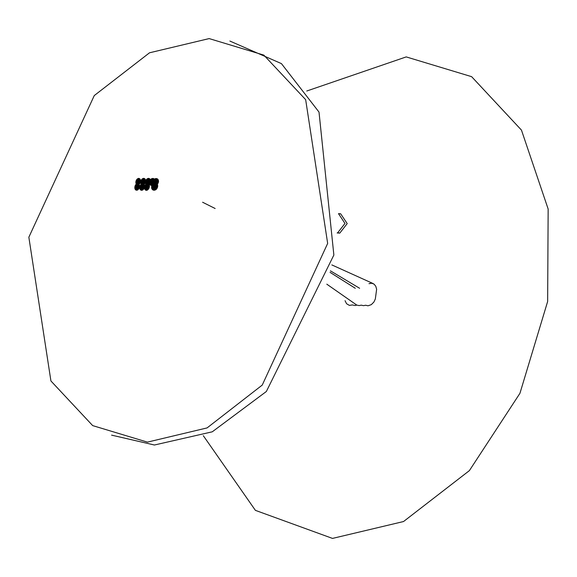 <?xml version="1.0" encoding="UTF-8"?>
<svg xmlns="http://www.w3.org/2000/svg" width="577" height="577" viewBox="0 0 577 577"><rect width="100%" height="100%" fill="white"/><g stroke="black" fill="none" stroke-linecap="round" stroke-linejoin="round"><path stroke-width="0.87" d="M306.769 91.007L406.172 56.921L471.604 76.698L521.457 130.121L548.15 209.054L547.623 301.475L519.949 393.319L469.353 470.608L403.525 521.565L332.489 538.442L255.423 510.364L203.292 435.729M339.5 213.815L340.625 213.75L338.454 213.634L344.988 223.472L337.538 232.971L337.091 232.942M340.625 213.75L347.231 223.587L339.774 233.086L338.519 232.899M111.585 435.108L154.427 445.047L212.278 431.784L266.329 391.48L333.838 255.063L319.031 112.082L281.425 63.65L229.877 41.017M209.148 38.558L263.869 55.075L305.644 99.713L327.693 243.451L262.254 385.061L207.042 427.889L147.395 442.09L92.666 425.581L50.899 380.935L28.85 237.205L94.289 95.587L149.501 52.759L209.148 38.558M345.032 300.711L346.532 303.697L349.395 305.363L352.424 304.966L355.079 305.507L356.853 305.053L359.089 305.615L361.281 305.139L363.517 305.702L365.71 305.233L367.946 305.796L371.336 304.67L373.882 302.045L375.36 298.965L376.622 289.2L375.778 286.271L374.098 284.18L371.819 283.228L369.006 283.66M135.891 181.604L138.155 181.712L135.855 181.82L138.155 181.712L135.977 181.185L138.155 181.712L136.107 180.774L138.155 181.712L136.352 180.19L138.155 181.712L136.453 180.01L138.155 181.712L136.67 179.663L138.155 181.712L136.915 179.346L138.155 181.712L137.182 179.065L138.155 181.712L137.456 178.834L138.155 181.712L137.752 178.646L138.155 181.712L138.047 178.509L138.155 181.712L138.502 178.394L138.155 181.712L138.797 178.387L138.155 181.712L139.079 178.437L138.155 181.712L139.598 178.682L138.155 181.712L139.829 178.884L138.155 181.712L140.117 179.274L138.155 181.712L140.197 179.418L138.155 181.712L140.334 179.743L138.155 181.712L140.435 180.096L138.155 181.712L140.5 180.478L138.155 181.712L140.521 180.882L138.155 181.712L140.514 181.293L138.155 181.712L140.463 181.719L138.155 181.712L140.384 182.137L138.155 181.712L140.261 182.548L138.155 181.712L140.11 182.945L138.155 181.712L139.713 183.681L138.155 181.712L139.483 184.005L138.155 181.712L139.223 184.287L138.155 181.712L138.668 184.734L138.155 181.712L138.228 184.936L138.155 181.712L137.932 185.008L138.155 181.712L137.643 185.029L138.155 181.712L137.355 184.993L138.155 181.712L137.088 184.907L138.155 181.712L136.598 184.59L138.155 181.712L136.388 184.351L138.155 181.712L136.208 184.077L138.155 181.712L136.064 183.76L138.155 181.712L135.869 183.046L138.155 181.712L135.826 182.649L138.155 181.712L135.833 182.029L138.155 181.712L138.502 178.394M140.023 183.14L139.713 183.681M136.958 184.849L136.598 184.59M152.35 182.245L155.372 182.166L152.314 182.476L155.372 182.166L152.458 181.784L155.372 182.166L152.616 181.329L155.372 182.166L152.818 180.889L155.372 182.166L153.662 179.714L155.372 182.166L154.009 179.389L155.372 182.166L154.376 179.115L155.372 182.166L154.759 178.892L155.372 182.166L155.155 178.719L155.372 182.166L155.552 178.596L155.372 182.166L155.941 178.538L155.372 182.166L156.518 178.56L155.372 182.166L156.699 178.596L155.372 182.166L157.052 178.704L155.372 182.166L157.37 178.877L158.134 179.685L155.372 182.166L158.221 179.858L155.372 182.166L158.365 180.233L155.372 182.166L158.466 180.637L155.372 182.166L158.516 181.07L155.372 182.166L158.516 181.517L158.473 181.971L155.372 182.166L158.43 182.202L155.372 182.166L158.307 182.657L155.372 182.166L158.04 183.327L155.372 182.166L157.802 183.753L155.372 182.166L157.067 184.69L155.372 182.166L156.713 185.001L155.372 182.166L156.345 185.267L155.372 182.166L155.963 185.477L155.372 182.166L155.566 185.643L155.372 182.166L155.17 185.744L155.372 182.166L154.78 185.794L155.372 182.166L154.398 185.78L155.372 182.166L154.03 185.707L155.372 182.166L153.684 185.585L155.372 182.166L153.215 185.289L155.372 182.166L152.725 184.727L155.372 182.166L152.537 184.38L155.372 182.166L152.4 184.005L155.372 182.166L152.314 183.594L155.372 182.166L152.278 183.154L155.372 182.166L153.064 180.471L153.662 179.714M157.802 183.753L157.067 184.69M153.215 185.289L152.725 184.727M152.278 182.931L152.314 182.476M145.476 181.762L147.943 181.791L145.44 181.979L147.943 181.791L145.57 181.329L147.943 181.791L145.786 180.695L147.943 181.791L145.88 180.493L147.943 181.791L146.082 180.103L147.943 181.791L146.32 179.735L147.943 181.791L146.587 179.404L147.943 181.791L146.868 179.108L147.943 181.791L147.171 178.863L147.943 181.791L147.488 178.661L147.943 181.791L147.813 178.502L147.943 181.791L148.138 178.408L148.621 178.358L147.943 181.791L148.779 178.372L147.943 181.791L149.371 178.553L147.943 181.791L149.631 178.726L147.943 181.791L150.078 179.216L147.943 181.791L150.244 179.526L147.943 181.791L150.381 179.873L147.943 181.791L150.474 180.248L147.943 181.791L150.532 180.651L147.943 181.791L150.547 181.07L147.943 181.791L150.489 181.719L147.943 181.791L150.402 182.152L147.943 181.791L150.272 182.584L147.943 181.791L150.107 183.003L147.943 181.791L149.912 183.399L147.943 181.791L149.681 183.767L147.943 181.791L149.421 184.106L147.943 181.791L149.14 184.409L147.943 181.791L148.686 184.784L147.943 181.791L148.527 184.885L147.943 181.791L148.202 185.044L147.943 181.791L147.719 185.188L147.943 181.791L147.395 185.217L147.943 181.791L147.085 185.195L147.943 181.791L146.782 185.116L147.943 181.791L146.508 184.979L147.943 181.791L146.248 184.799L147.943 181.791L146.024 184.561L147.943 181.791L145.83 184.287L147.943 181.791L145.664 183.969L147.943 181.791L145.491 183.428L147.943 181.791L145.454 183.234L147.943 181.791L145.411 182.83L147.943 181.791L145.418 182.195L147.943 181.791L148.303 178.372M150.539 181.286L150.489 181.719M144.524 186.847L146.919 186.919L149.017 184.525L149.154 187.756L147.265 190.107L146.125 190.302L145 189.523L144.618 186.414L145.354 184.835L146.681 183.695L147.964 183.536L148.844 184.669M140.774 181.647L143.125 181.712L140.774 181.647L143.125 181.712L140.867 181.221L143.125 181.712L140.997 180.803L143.125 181.712L141.156 180.399L143.125 181.712L141.466 179.836L143.125 181.712L141.704 179.497L143.125 181.712L141.964 179.195L143.125 181.712L142.245 178.928L143.125 181.712L142.548 178.711L143.125 181.712L142.851 178.538L143.125 181.712L143.161 178.423L143.125 181.712L143.781 178.343L143.125 181.712L143.933 178.358L143.125 181.712L144.221 178.423L143.125 181.712L144.495 178.545L143.125 181.712L144.748 178.719L143.125 181.712L144.971 178.942L143.125 181.712L145.166 179.209L143.125 181.712L145.325 179.519L143.125 181.712L145.454 179.858L143.125 181.712L145.548 180.233L143.125 181.712L145.599 180.63L143.125 181.712L145.606 181.048L143.125 181.712L145.577 181.474L143.125 181.712L145.512 181.899L143.125 181.712L145.411 182.325L143.125 181.712L145.267 182.743L143.125 181.712L144.993 183.327L143.125 181.712L144.769 183.695L143.125 181.712L144.524 184.02L143.125 181.712L144.257 184.315L143.125 181.712L143.969 184.568L143.125 181.712L143.522 184.856L143.125 181.712L143.211 184.986L143.125 181.712L142.591 185.087L143.125 181.712L142.295 185.051L143.125 181.712L142.014 184.972L143.125 181.712L141.502 184.647L143.125 181.712L141.293 184.416L143.125 181.712L141.105 184.135L143.125 181.712L140.947 183.825L143.125 181.712L140.831 183.472L143.125 181.712L140.723 182.902L143.125 181.712L140.701 182.491L143.125 181.712L140.738 181.856M141.25 180.204L141.466 179.836M145.18 182.945L144.993 183.327M141.877 184.907L141.509 184.647M149.414 181.95L152.083 181.928L149.378 182.173L152.083 181.928L149.58 181.286L152.083 181.928L149.659 181.063L152.083 181.928L149.84 180.644L152.083 181.928L150.186 180.046L152.083 181.928L150.453 179.685L152.083 181.928L150.748 179.36L152.083 181.928L151.066 179.072L152.083 181.928L151.398 178.841L152.083 181.928L151.744 178.646L152.083 181.928L152.097 178.517L152.083 181.928L152.451 178.437L152.083 181.928L153.129 178.444L152.083 181.928L153.446 178.531L152.083 181.928L153.742 178.675L152.083 181.928L154.254 179.122L152.083 181.928L154.456 179.411L152.083 181.928L154.622 179.743L152.083 181.928L154.751 180.111L152.083 181.928L154.831 180.507L152.083 181.928L154.874 180.926L152.083 181.928L154.852 181.582L152.083 181.928L154.78 182.022L152.083 181.928L154.665 182.469L152.083 181.928L154.513 182.902L152.083 181.928L154.319 183.32L152.083 181.928L154.088 183.717L153.828 184.085L152.083 181.928L153.691 184.258L152.083 181.928L153.388 184.575L152.083 181.928L153.071 184.842L152.083 181.928L152.732 185.066L152.083 181.928L152.386 185.239L152.083 181.928L152.032 185.361L152.083 181.928L151.686 185.426L152.083 181.928L151.34 185.433L152.083 181.928L151.008 185.39L152.083 181.928L150.409 185.13L152.083 181.928L150.143 184.921L152.083 181.928L149.912 184.662L152.083 181.928L149.717 184.366L152.083 181.928L149.558 184.027L152.083 181.928L149.443 183.652L152.083 181.928L149.371 183.255L152.083 181.928L149.342 182.613L152.083 181.928L150.186 180.046M153.879 178.769L154.254 179.122M154.881 181.142L154.852 181.582M149.349 183.046L149.342 182.613M134.845 186.797L137.124 186.919L134.845 186.797L137.124 186.919L134.931 186.378L137.124 186.919L135.061 185.967L137.124 186.919L135.407 185.203L137.124 186.919L135.631 184.856L137.124 186.919L135.869 184.539L137.124 186.919L136.136 184.265L137.124 186.919L136.417 184.034L137.124 186.919L136.713 183.847L137.124 186.919L137.16 183.659L137.124 186.919L137.759 183.601L137.124 186.919L138.04 183.652L137.124 186.919L138.314 183.753L137.124 186.919L138.79 184.106L137.124 186.919L138.992 184.359L137.124 186.919L139.165 184.647L137.124 186.919L139.302 184.972L137.124 186.919L139.403 185.325L137.124 186.919L139.468 185.707L137.124 186.919L139.504 186.111L137.124 186.919L139.49 186.522L137.124 186.919L139.41 187.157L137.124 186.919L139.367 187.366L137.124 186.919L139.252 187.777L137.124 186.919L139.014 188.369L137.124 186.919L138.812 188.737L137.124 186.919L138.595 189.068L137.124 186.919L138.343 189.371L137.124 186.919L138.083 189.631L137.124 186.919L137.802 189.855L137.124 186.919L137.362 190.093L137.124 186.919L137.059 190.186L137.124 186.919L136.619 190.23L137.124 186.919L136.475 190.222L137.124 186.919L136.194 190.158L135.797 189.97L137.124 186.919L135.682 189.876L137.124 186.919L135.458 189.667L137.124 186.919L135.256 189.407L137.124 186.919L135.09 189.112L137.124 186.919L134.96 188.78L137.124 186.919L134.859 188.419L137.124 186.919L134.802 188.037L137.124 186.919L134.773 187.633L137.124 186.919L134.809 187.006M135.133 185.772L135.407 185.203M138.444 183.825L138.79 184.106M139.18 187.979L139.014 188.369M151.607 186.58L151.701 186.119L154.607 186.631L151.571 186.804L154.607 186.631L151.773 185.895L154.607 186.631L151.939 185.448L154.607 186.631L152.155 185.029L154.607 186.631L152.407 184.626L154.607 186.631L153.367 183.645L154.607 186.631L153.734 183.414L154.607 186.631L154.117 183.226L154.607 186.631L154.506 183.097L154.607 186.631L155.09 183.01L154.607 186.631L155.285 183.01L154.607 186.631L155.66 183.053L154.607 186.631L156.021 183.154L154.607 186.631L156.36 183.313L154.607 186.631L156.67 183.522L154.607 186.631L156.951 183.789L154.607 186.631L157.543 184.828L154.607 186.631L157.651 185.239L154.607 186.631L157.716 185.671L154.607 186.631L157.723 186.119L154.607 186.631L157.687 186.58L157.6 187.035L154.607 186.631L157.535 187.258L154.607 186.631L157.377 187.705L154.607 186.631L157.175 188.131L154.607 186.631L156.937 188.535L154.607 186.631L156.655 188.91L155.646 189.79L154.607 186.631L155.458 189.898L154.607 186.631L155.076 190.064L154.607 186.631L154.686 190.179L154.607 186.631L154.102 190.244L154.607 186.631L153.908 190.237L154.607 186.631L153.532 190.179L154.607 186.631L153.179 190.064L154.607 186.631L152.847 189.898L154.607 186.631L152.537 189.674L154.607 186.631L152.27 189.4L154.607 186.631L151.701 188.34L154.607 186.631L151.6 187.922L154.607 186.631L151.556 187.489L154.607 186.631L151.571 186.804M152.544 184.438L153.367 183.645M157.074 183.933L157.543 184.828M152.148 189.249L151.701 188.34M144.567 186.631L146.919 186.919L146.767 190.259L146.919 186.919L144.618 186.414M144.683 186.205L146.919 186.919L144.755 185.996M145.015 185.39L146.919 186.919L145.123 185.195M145.238 185.015L146.919 186.919L145.354 184.835M145.483 184.669L146.919 186.919L145.613 184.51M145.757 184.359L146.919 186.919L145.902 184.222M146.046 184.092L146.919 186.919L146.205 183.976M146.356 183.868L146.919 186.919L146.681 183.695M146.839 183.63L146.919 186.919L147.005 183.573M147.171 183.536L146.919 186.919L147.33 183.508M148.21 183.702L146.919 186.919L148.065 183.63M148.477 183.875L146.919 186.919L148.599 183.984M148.715 184.106L146.919 186.919L148.823 184.236M148.924 184.373L146.919 186.919L149.097 184.69M149.169 184.856L146.919 186.919L149.234 185.037M149.292 185.224L146.919 186.919L149.335 185.419M149.371 185.621L146.919 186.919L149.393 185.823M149.407 186.032L146.919 186.919L149.414 186.241M149.407 186.458L146.919 186.919L149.393 186.674M149.364 186.89L146.919 186.919L149.328 187.114M149.277 187.33L146.919 186.919L149.154 187.756M149.075 187.965L146.919 186.919L148.989 188.174M148.895 188.369L146.919 186.919L148.794 188.564M148.686 188.751L146.919 186.919L148.57 188.931M148.44 189.105L146.919 186.919L148.311 189.263M148.174 189.422L146.919 186.919L148.037 189.559M147.885 189.696L146.919 186.919L147.734 189.819M147.582 189.927L146.919 186.919L147.099 190.179M146.645 190.338L146.919 186.919L146.486 190.345M146.327 190.338L146.919 186.919L146.169 190.309M146.017 190.273L146.919 186.919L145.873 190.222M145.729 190.165L146.919 186.919L145.592 190.085M145.462 189.999L146.919 186.919L145.332 189.898M145.216 189.783L146.919 186.919L145.101 189.66M145 189.523L146.919 186.919L144.906 189.379M144.82 189.227L146.919 186.919L144.74 189.061M144.668 188.888L146.919 186.919L144.611 188.708M144.56 188.52L146.919 186.919L144.524 188.326M144.488 188.124L146.919 186.919L144.474 187.914M144.459 187.705L146.919 186.919L144.466 187.496M144.474 187.28L146.919 186.919L144.495 187.063M139.757 186.854L142.13 186.948L139.757 186.854L142.13 186.948L139.85 186.429L142.13 186.948L140.139 185.614L142.13 186.948L140.334 185.231L142.13 186.948L140.564 184.878L142.13 186.948L140.81 184.561L142.13 186.948L141.084 184.272L142.13 186.948L141.372 184.034L142.13 186.948L141.675 183.847L142.13 186.948L142.144 183.652L142.13 186.948L142.613 183.573L142.13 186.948L142.764 183.58L142.13 186.948L143.067 183.623L142.13 186.948L143.485 183.789L142.13 186.948L143.738 183.969L142.13 186.948L143.961 184.193L142.13 186.948L144.25 184.611L142.13 186.948L144.394 184.943L142.13 186.948L144.51 185.304L142.13 186.948L144.582 185.693L142.13 186.948L144.611 186.097L142.13 186.948L144.611 186.515L142.13 186.948L144.56 186.948L142.13 186.948L144.481 187.374L144.358 187.792L142.13 186.948L144.286 188.001L142.13 186.948L144.106 188.398L142.13 186.948L143.904 188.766L142.13 186.948L143.673 189.112L142.13 186.948L143.413 189.422L142.13 186.948L143.139 189.689L142.13 186.948L142.844 189.912L142.13 186.948L142.541 190.093L142.13 186.948L142.23 190.215L142.13 186.948L141.61 190.309L142.13 186.948L141.026 190.186L142.13 186.948L140.759 190.049L142.13 186.948L140.514 189.855L142.13 186.948L140.298 189.624L142.13 186.948L140.103 189.343L142.13 186.948L139.886 188.859L142.13 186.948L139.785 188.491L142.13 186.948L139.721 188.102L142.13 186.948L139.692 187.698L142.13 186.948L139.728 187.063M139.908 186.22L140.139 185.614M141.459 190.295L141.026 190.186M139.922 183.327L138.155 181.712L139.822 183.508M138.372 184.885L138.155 181.712L136.828 184.77M136.713 184.683L138.155 181.712M153.201 180.269L155.372 182.166L153.352 180.074M153.504 179.887L155.372 182.166L157.521 178.985M157.665 179.101L155.372 182.166L157.795 179.231M157.918 179.375L155.372 182.166L158.026 179.526M158.502 181.741L155.372 182.166L157.672 183.955M157.535 184.157L155.372 182.166L157.384 184.344M157.225 184.525L155.372 182.166L153.078 185.167M152.948 185.037L155.372 182.166L152.833 184.885M152.285 182.707L155.372 182.166M148.462 178.358L147.943 181.791L150.518 181.503M147.878 185.159L147.943 181.791M141.358 180.017L143.125 181.712L143.478 178.351M145.094 183.14L143.125 181.712L143.673 184.77M141.747 184.835L143.125 181.712L141.625 184.748M140.788 183.291L143.125 181.712M154.009 178.877L152.083 181.928L154.138 178.993M154.867 181.358L152.083 181.928L153.965 183.912M149.335 182.83L152.083 181.928M135.22 185.578L137.124 186.919L135.306 185.383M136.857 183.774L137.124 186.919L138.567 183.904M138.682 183.998L137.124 186.919L139.1 188.174M137.658 189.941L137.124 186.919L136.057 190.107M135.927 190.042L137.124 186.919M151.65 186.349L154.607 186.631L152.696 184.265M152.855 184.092L154.607 186.631L153.02 183.933M153.186 183.782L154.607 186.631L157.189 184.092M157.297 184.265L154.607 186.631L157.391 184.438M157.471 184.633L154.607 186.631L157.651 186.804M156.504 189.083L154.607 186.631L156.345 189.249M156.179 189.4L154.607 186.631L156.006 189.544M155.833 189.674L154.607 186.631L152.04 189.083M151.939 188.91L154.607 186.631L151.845 188.729M151.765 188.542L154.607 186.631M144.834 185.787L146.919 186.919L144.921 185.585M146.515 183.774L146.919 186.919L147.654 183.493M147.813 183.508L146.919 186.919L147.921 183.573M148.347 183.782L146.919 186.919L149.219 187.547M147.423 190.021L146.919 186.919L147.265 190.107M146.919 186.919L146.803 190.323L146.919 186.919L147.907 183.594M139.98 186.01L142.13 186.948L140.052 185.808M141.834 183.767L142.13 186.948L143.348 183.724M144.163 184.467L142.13 186.948L144.423 187.583M141.307 190.273L142.13 186.948L141.163 190.237M140.023 189.191L142.13 186.948M339.629 233.079L337.394 232.964M355.281 288.262L330.044 272.337M356.384 304.764L326.784 284.194M359.608 288.298L330.412 270.851M373.139 283.603L331.818 264.886M202.614 202.21L215.134 208.506"/></g></svg>
